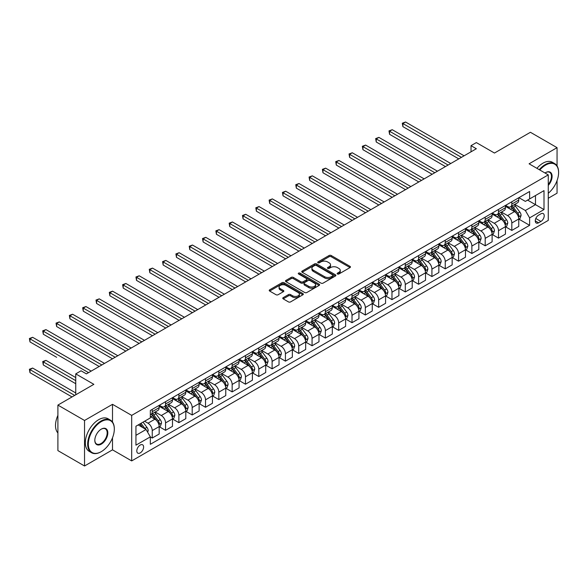 <?xml version="1.0" encoding="UTF-8"?>
<svg xmlns="http://www.w3.org/2000/svg" width="588" height="588" viewBox="0 0 588 588"><rect width="100%" height="100%" fill="white"/><g stroke="black" fill="none" stroke-linecap="round" stroke-linejoin="round"><path stroke-width="0.88" d="M337.446 273.993A1.036 0.595 0 0 0 338.909 273.993L350.022 267.577A1.477 0.853 0 0 0 350.455 266.974A1.477 0.853 0 0 0 350.022 266.371L331.198 255.508A1.477 0.853 0 0 0 329.104 255.508L317.998 261.917A1.036 0.595 0 0 0 317.689 262.344A1.036 0.595 0 0 0 317.998 262.762A1.036 0.595 0 0 0 319.46 262.762L320.894 261.932A4.733 2.734 0 0 1 327.589 261.932L329.155 262.843A4.733 2.734 0 0 1 330.544 264.769A4.733 2.734 0 0 1 329.155 266.702L327.722 267.533A1.036 0.595 0 0 0 327.42 267.959A1.036 0.595 0 0 0 327.722 268.378A1.036 0.595 0 0 0 329.184 268.378L330.625 267.547A4.733 2.734 0 0 1 337.314 267.547L338.886 268.459A4.733 2.734 0 0 1 340.268 270.384A4.733 2.734 0 0 1 338.886 272.317L337.446 273.148A1.036 0.595 0 0 0 337.144 273.574A1.036 0.595 0 0 0 337.446 273.993L337.446 273.148M140.201 452.914A4.822 2.786 120 0 0 143.354 448.666A4.822 2.786 120 0 0 142.612 444.807A4.822 2.786 120 0 0 140.201 445.043A4.822 2.786 120 0 0 137.055 449.291A4.822 2.786 120 0 0 137.798 453.157A4.822 2.786 120 0 0 140.201 452.914M283.195 297.646A1.477 0.853 0 0 0 282.762 298.256A1.477 0.853 0 0 0 283.195 298.858L288.48 301.909A1.477 0.853 0 0 0 290.568 301.909L302.908 294.779A1.477 0.853 0 0 0 303.342 294.176A1.477 0.853 0 0 0 302.908 293.574L284.085 282.703A1.477 0.853 0 0 0 281.99 282.703L269.649 289.833A1.477 0.853 0 0 0 269.223 290.435A1.477 0.853 0 0 0 269.649 291.038L276.029 294.72A1.477 0.853 0 0 0 278.124 294.72L283.401 291.67A1.477 0.853 0 0 0 283.835 291.067A1.477 0.853 0 0 0 283.401 290.465L280.241 288.635A3.954 2.286 0 0 1 279.079 287.025A3.954 2.286 0 0 1 281.527 284.908A3.954 2.286 0 0 1 285.834 285.408L298.226 292.559A3.954 2.286 0 0 1 299.388 294.176A3.954 2.286 0 0 1 296.947 296.286A3.954 2.286 0 0 1 292.633 295.793L290.568 294.603A1.477 0.853 0 0 0 288.48 294.603L283.195 297.646L283.195 298.858M557.057 165.941L557.057 147.661L530.42 132.285L494.464 153.042L476.346 142.59L471.025 145.662L476.346 148.742L86.399 373.872L81.07 370.8L75.749 373.872L75.749 394.791M112.506 422.044L112.506 404.324L84.54 420.471L57.903 405.088L93.859 384.331L75.749 373.872M112.506 404.324L131.683 415.393L548.266 174.879L548.266 220.404L131.683 460.911L131.683 415.393M557.057 147.661L529.09 163.809L548.266 174.879M321.004 283.129A1.477 0.853 0 0 0 323.091 283.129L335.432 276A1.477 0.853 0 0 0 335.866 275.397A1.477 0.853 0 0 0 335.432 274.794L316.609 263.924A1.477 0.853 0 0 0 314.514 263.924L302.181 271.053A1.477 0.853 0 0 0 301.747 271.656A1.477 0.853 0 0 0 302.181 272.259L321.004 283.129M298.983 274.221A1.036 0.595 0 0 1 300.034 274.368L300.034 273.133L319.174 284.188A1.477 0.853 0 0 1 319.607 284.79A1.477 0.853 0 0 1 319.174 285.393L306.833 292.515A1.477 0.853 0 0 1 304.738 292.515L285.915 281.645L285.915 280.439A1.477 0.853 0 0 0 285.481 281.042A1.477 0.853 0 0 0 285.915 281.645M285.915 280.439L291.2 277.389A1.477 0.853 0 0 1 293.287 277.389L300.924 281.799A1.477 0.853 0 0 0 303.011 281.799L306.517 279.778A1.477 0.853 0 0 0 306.951 279.175A1.477 0.853 0 0 0 306.517 278.572L298.572 273.979A1.036 0.595 0 0 1 298.263 273.56A1.036 0.595 0 0 1 298.902 273.008A1.036 0.595 0 0 1 300.034 273.133M84.54 420.471L84.54 465.99L57.903 450.614L57.903 405.088M548.266 198.259L557.057 193.18L557.057 180.597M540.916 213.819L538.571 215.171A4.667 2.697 120 0 0 535.521 219.287A4.667 2.697 120 0 0 536.234 223.028A4.667 2.697 120 0 0 538.571 222.801L540.916 221.448A4.667 2.697 120 0 0 543.966 217.332A4.667 2.697 120 0 0 543.246 213.591A4.667 2.697 120 0 0 540.916 213.819M518.91 197.671L525.356 201.39L529.619 198.935L529.619 191.49L150.33 410.475L150.33 417.914L135.946 426.219L135.946 445.167L150.33 436.862L150.33 444.308L529.619 225.322L529.619 217.876L525.356 210.497L514.765 204.381M529.619 198.935L544.003 190.63L544.003 209.578L529.619 217.876M84.54 465.99L112.506 449.842L131.683 460.911M471.025 145.662L471.025 151.814M527.598 200.104L535.477 204.653L535.477 195.547L544.003 190.63M525.356 210.497L535.477 204.653L544.003 209.578M135.946 435.326L146.067 429.483L138.18 424.926M150.33 436.921L152.248 438.031L152.248 430.585A6.027 3.477 -120 0 0 147.985 423.206L144.575 421.236M152.248 438.031L159.172 434.032L159.172 426.587A6.027 3.477 -120 0 0 154.909 419.207L150.33 416.561M159.326 426.741L165.559 430.342L165.559 422.897A6.027 3.477 -120 0 0 161.303 415.518L155.181 411.982M165.559 430.342L172.49 426.344L172.49 418.899A6.027 3.477 -120 0 0 168.227 411.519L159.172 406.293M172.644 419.053L178.877 422.654L178.877 415.209A6.027 3.477 -120 0 0 174.621 407.829L168.499 404.294M178.877 422.654L185.808 418.656L185.808 411.21A6.027 3.477 -120 0 0 181.545 403.831L172.49 398.598M185.962 411.365L192.195 414.966L192.195 407.521A6.027 3.477 -120 0 0 187.939 400.141L181.817 396.606M192.195 414.966L199.126 410.968L199.126 403.522A6.027 3.477 -120 0 0 194.863 396.143L185.808 390.91M199.281 403.677L205.513 407.278L205.513 399.833A6.027 3.477 -120 0 0 201.258 392.453L195.135 388.918M205.513 407.278L212.444 403.28L212.444 395.834A6.027 3.477 -120 0 0 208.181 388.455L199.126 383.222M212.599 395.989L218.832 399.583L218.832 392.145A6.027 3.477 -120 0 0 214.569 384.758L208.453 381.23M218.832 399.583L225.763 395.584L225.763 388.146A6.027 3.477 -120 0 0 221.5 380.759L212.444 375.534M225.917 388.3L232.15 391.895L232.15 384.456A6.027 3.477 -120 0 0 227.887 377.07L221.772 373.542M232.15 391.895L239.073 387.896L239.073 380.458A6.027 3.477 -120 0 0 234.818 373.071L225.763 367.845M239.235 380.612L245.468 384.207L245.468 376.768A6.027 3.477 -120 0 0 241.205 369.382L235.09 365.854M245.468 384.207L252.392 380.208L252.392 372.77A6.027 3.477 -120 0 0 248.136 365.383L239.073 360.157M252.553 372.917L258.786 376.518L258.786 369.073A6.027 3.477 -120 0 0 254.523 361.694L248.408 358.158M258.786 376.518L265.71 372.52L265.71 365.075A6.027 3.477 -120 0 0 261.454 357.695L252.392 352.469M265.872 365.229L272.104 368.83L272.104 361.385A6.027 3.477 -120 0 0 267.841 354.005L261.726 350.47M272.104 368.83L279.028 364.832L279.028 357.386A6.027 3.477 -120 0 0 274.772 350.007L265.71 344.781M279.19 357.541L285.423 361.142L285.423 353.697A6.027 3.477 -120 0 0 281.16 346.317L275.044 342.782M285.423 361.142L292.346 357.144L292.346 349.698A6.027 3.477 -120 0 0 288.083 342.319L279.028 337.086M292.508 349.853L298.741 353.454L298.741 346.009A6.027 3.477 -120 0 0 294.478 338.629L288.363 335.094M298.741 353.454L305.664 349.456L305.664 342.01A6.027 3.477 -120 0 0 301.401 334.631L292.346 329.398M305.826 342.165L312.059 345.766L312.059 338.32A6.027 3.477 -120 0 0 307.796 330.941L301.681 327.406M312.059 345.766L318.983 341.768L318.983 334.322A6.027 3.477 -120 0 0 314.72 326.943L305.664 321.709M319.144 334.476L325.377 338.071L325.377 330.632A6.027 3.477 -120 0 0 321.114 323.246L314.999 319.718M325.377 338.071L332.301 334.072L332.301 326.634A6.027 3.477 -120 0 0 328.038 319.247L318.983 314.021M332.463 326.788L338.695 330.382L338.695 322.944A6.027 3.477 -120 0 0 334.432 315.558L328.317 312.03M338.695 330.382L345.619 326.384L345.619 318.946A6.027 3.477 -120 0 0 341.356 311.559L332.301 306.333M345.781 319.1L352.014 322.694L352.014 315.256A6.027 3.477 -120 0 0 347.751 307.869L341.635 304.341M352.014 322.694L358.937 318.696L358.937 311.258A6.027 3.477 -120 0 0 354.674 303.871L345.619 298.645M359.099 311.405L365.332 315.006L365.332 307.561A6.027 3.477 -120 0 0 361.069 300.181L354.946 296.646M365.332 315.006L372.255 311.008L372.255 303.562A6.027 3.477 -120 0 0 367.992 296.183L358.937 290.957M372.417 303.717L378.65 307.318L378.65 299.873A6.027 3.477 -120 0 0 374.387 292.493L368.264 288.958M378.65 307.318L385.574 303.32L385.574 295.874A6.027 3.477 -120 0 0 381.311 288.495L372.255 283.269M385.735 296.029L391.968 299.63L391.968 292.185A6.027 3.477 -120 0 0 387.705 284.805L381.583 281.27M391.968 299.63L398.892 295.632L398.892 288.186A6.027 3.477 -120 0 0 394.629 280.807L385.574 275.574M399.054 288.341L405.286 291.942L405.286 284.496A6.027 3.477 -120 0 0 401.023 277.117L394.901 273.582M405.286 291.942L412.21 287.944L412.21 280.498A6.027 3.477 -120 0 0 407.947 273.119L398.892 267.885M412.372 280.652L418.605 284.254L418.605 276.808A6.027 3.477 -120 0 0 414.342 269.429L408.219 265.894M418.605 284.254L425.528 280.255L425.528 272.81A6.027 3.477 -120 0 0 421.265 265.431L412.21 260.197M425.69 272.964L431.923 276.558L431.923 269.12A6.027 3.477 -120 0 0 427.66 261.733L421.537 258.206M431.923 276.558L438.846 272.56L438.846 265.122A6.027 3.477 -120 0 0 434.583 257.735L425.528 252.509M439.008 265.276L445.241 268.87L445.241 261.432A6.027 3.477 -120 0 0 440.978 254.045L434.855 250.517M445.241 268.87L452.165 264.872L452.165 257.434A6.027 3.477 -120 0 0 447.902 250.047L438.846 244.821M452.326 257.588L458.559 261.182L458.559 253.744A6.027 3.477 -120 0 0 454.296 246.357L448.174 242.829M458.559 261.182L465.483 257.184L465.483 249.746A6.027 3.477 -120 0 0 461.22 242.359L452.165 237.133M465.645 249.893L471.877 253.494L471.877 246.049A6.027 3.477 -120 0 0 467.614 238.669L461.492 235.134M471.877 253.494L478.801 249.496L478.801 242.05A6.027 3.477 -120 0 0 474.538 234.671L465.483 229.445M478.955 242.205L485.188 245.806L485.188 238.361A6.027 3.477 -120 0 0 480.933 230.981L474.81 227.446M485.188 245.806L492.119 241.808L492.119 234.362A6.027 3.477 -120 0 0 487.856 226.983L478.801 221.757M492.274 234.516L498.506 238.118L498.506 230.672A6.027 3.477 -120 0 0 494.251 223.293L488.128 219.758M498.506 238.118L505.437 234.12L505.437 226.674A6.027 3.477 -120 0 0 501.174 219.295L492.119 214.061M505.592 226.828L511.825 230.43L511.825 222.984A6.027 3.477 -120 0 0 507.569 215.605L501.446 212.07M511.825 230.43L518.756 226.431L518.756 218.986A6.027 3.477 -120 0 0 514.493 211.606L505.437 206.373M505.592 205.359L507.569 206.498A6.027 3.477 -120 0 0 510.582 206.8A6.027 3.477 -120 0 0 511.825 204.036L511.825 201.765M492.274 213.047L494.251 214.186A6.027 3.477 -120 0 0 497.264 214.488A6.027 3.477 -120 0 0 498.506 211.724L498.506 209.453M478.955 220.735L480.933 221.874A6.027 3.477 -120 0 0 483.946 222.176A6.027 3.477 -120 0 0 485.188 219.42L485.188 217.141M465.645 228.431L467.614 229.563A6.027 3.477 -120 0 0 470.628 229.864A6.027 3.477 -120 0 0 471.877 227.108L471.877 224.829M452.326 236.119L454.296 237.258A6.027 3.477 -120 0 0 457.31 237.552A6.027 3.477 -120 0 0 458.559 234.796L458.559 232.517M439.008 243.807L440.978 244.946A6.027 3.477 -120 0 0 443.991 245.24A6.027 3.477 -120 0 0 445.241 242.484L445.241 240.205M425.69 251.495L427.66 252.634A6.027 3.477 -120 0 0 430.673 252.928A6.027 3.477 -120 0 0 431.923 250.172L431.923 247.893M412.372 259.183L414.342 260.322A6.027 3.477 -120 0 0 417.355 260.624A6.027 3.477 -120 0 0 418.605 257.86L418.605 255.589M399.054 266.871L401.023 268.01A6.027 3.477 -120 0 0 404.037 268.312A6.027 3.477 -120 0 0 405.286 265.548L405.286 263.277M385.735 274.559L387.705 275.699A6.027 3.477 -120 0 0 390.719 276A6.027 3.477 -120 0 0 391.968 273.236L391.968 270.965M372.417 282.247L374.387 283.387A6.027 3.477 -120 0 0 377.4 283.688A6.027 3.477 -120 0 0 378.65 280.932L378.65 278.653M359.099 289.943L361.069 291.075A6.027 3.477 -120 0 0 364.082 291.376A6.027 3.477 -120 0 0 365.332 288.62L365.332 286.341M345.781 297.631L347.751 298.77A6.027 3.477 -120 0 0 350.764 299.064A6.027 3.477 -120 0 0 352.014 296.308L352.014 294.029M332.463 305.319L334.432 306.458A6.027 3.477 -120 0 0 337.446 306.752A6.027 3.477 -120 0 0 338.695 303.996L338.695 301.717M319.144 313.007L321.114 314.146A6.027 3.477 -120 0 0 324.128 314.44A6.027 3.477 -120 0 0 325.377 311.684L325.377 309.406M305.826 320.695L307.796 321.834A6.027 3.477 -120 0 0 310.809 322.136A6.027 3.477 -120 0 0 312.059 319.372L312.059 317.101M292.508 328.383L294.478 329.523A6.027 3.477 -120 0 0 297.491 329.824A6.027 3.477 -120 0 0 298.741 327.06L298.741 324.789M279.19 336.071L281.16 337.211A6.027 3.477 -120 0 0 284.173 337.512A6.027 3.477 -120 0 0 285.423 334.748L285.423 332.477M265.872 343.76L267.841 344.899A6.027 3.477 -120 0 0 270.855 345.2A6.027 3.477 -120 0 0 272.104 342.444L272.104 340.165M252.553 351.455L254.523 352.587A6.027 3.477 -120 0 0 257.537 352.888A6.027 3.477 -120 0 0 258.786 350.132L258.786 347.853M239.235 359.143L241.205 360.282A6.027 3.477 -120 0 0 244.218 360.576A6.027 3.477 -120 0 0 245.468 357.82L245.468 355.542M225.917 366.831L227.887 367.97A6.027 3.477 -120 0 0 230.9 368.264A6.027 3.477 -120 0 0 232.15 365.508L232.15 363.23M212.599 374.519L214.569 375.659A6.027 3.477 -120 0 0 217.582 375.952A6.027 3.477 -120 0 0 218.832 373.196L218.832 370.918M199.281 382.207L201.258 383.347A6.027 3.477 -120 0 0 204.271 383.648A6.027 3.477 -120 0 0 205.513 380.884L205.513 378.613M185.962 389.895L187.939 391.035A6.027 3.477 -120 0 0 190.953 391.336A6.027 3.477 -120 0 0 192.195 388.572L192.195 386.301M172.644 397.584L174.621 398.723A6.027 3.477 -120 0 0 177.635 399.024A6.027 3.477 -120 0 0 178.877 396.261L178.877 393.989M159.326 405.272L161.303 406.411A6.027 3.477 -120 0 0 164.317 406.712A6.027 3.477 -120 0 0 165.559 403.956L165.559 401.678M518.91 219.14L529.619 225.322M510.582 206.8L517.506 202.801A6.027 3.477 -120 0 0 518.756 200.038L518.756 197.766M497.264 214.488L504.188 210.489A6.027 3.477 -120 0 0 505.437 207.726L505.437 205.455M483.946 222.176L490.87 218.177A6.027 3.477 -120 0 0 492.119 215.421L492.119 213.143M470.628 229.864L477.552 225.865A6.027 3.477 -120 0 0 478.801 223.109L478.801 220.831M457.31 237.552L464.233 233.554A6.027 3.477 -120 0 0 465.483 230.797L465.483 228.519M443.991 245.24L450.915 241.242A6.027 3.477 -120 0 0 452.165 238.485L452.165 236.207M430.673 252.928L437.597 248.93A6.027 3.477 -120 0 0 438.846 246.174L438.846 243.895M417.355 260.624L424.279 256.625A6.027 3.477 -120 0 0 425.528 253.862L425.528 251.59M404.037 268.312L410.961 264.313A6.027 3.477 -120 0 0 412.21 261.55L412.21 259.279M390.719 276L397.642 272.001A6.027 3.477 -120 0 0 398.892 269.238L398.892 266.967M377.4 283.688L384.324 279.69A6.027 3.477 -120 0 0 385.574 276.933L385.574 274.655M364.082 291.376L371.006 287.378A6.027 3.477 -120 0 0 372.255 284.621L372.255 282.343M350.764 299.064L357.688 295.066A6.027 3.477 -120 0 0 358.937 292.31L358.937 290.031M337.446 306.752L344.37 302.754A6.027 3.477 -120 0 0 345.619 299.998L345.619 297.719M324.128 314.44L331.051 310.442A6.027 3.477 -120 0 0 332.301 307.686L332.301 305.407M310.809 322.136L317.733 318.137A6.027 3.477 -120 0 0 318.983 315.374L318.983 313.103M297.491 329.824L304.415 325.825A6.027 3.477 -120 0 0 305.664 323.062L305.664 320.791M284.173 337.512L291.097 333.514A6.027 3.477 -120 0 0 292.346 330.75L292.346 328.479M270.855 345.2L277.786 341.202A6.027 3.477 -120 0 0 279.028 338.445L279.028 336.167M257.537 352.888L264.468 348.89A6.027 3.477 -120 0 0 265.71 346.134L265.71 343.855M244.218 360.576L251.149 356.578A6.027 3.477 -120 0 0 252.392 353.822L252.392 351.543M230.9 368.264L237.831 364.266A6.027 3.477 -120 0 0 239.073 361.51L239.073 359.231M217.582 375.952L224.513 371.954A6.027 3.477 -120 0 0 225.763 369.198L225.763 366.919M204.271 383.648L211.195 379.65A6.027 3.477 -120 0 0 212.444 376.886L212.444 374.615M190.953 391.336L197.877 387.338A6.027 3.477 -120 0 0 199.126 384.574L199.126 382.303M177.635 399.024L184.558 395.026A6.027 3.477 -120 0 0 185.808 392.262L185.808 389.991M164.317 406.712L171.24 402.714A6.027 3.477 -120 0 0 172.49 399.958L172.49 397.679M150.33 414.643A6.027 3.477 -120 0 0 150.998 414.4L157.922 410.402A6.027 3.477 -120 0 0 159.172 407.646L159.172 405.367M150.998 414.4A6.027 3.477 -120 0 0 152.248 411.644L152.248 409.366M146.067 429.483L150.33 436.862M112.506 449.842L112.506 437.803M337.857 274.14L338.886 273.552A4.733 2.734 0 0 0 340.268 271.619L340.268 270.384M330.544 264.769L330.544 266.004A4.733 2.734 0 0 1 329.155 267.937L328.133 268.525M350.022 266.371L350.022 267.577L331.198 256.736A1.477 0.853 0 0 0 329.104 256.736L318.409 262.909M335.41 276.015L316.609 265.159A1.477 0.853 0 0 0 314.514 265.159L302.195 272.273M332.815 275.823A1.036 0.595 0 0 0 333.124 275.397A1.036 0.595 0 0 0 332.815 274.978L316.293 265.438A1.036 0.595 0 0 0 314.83 265.438L313.316 266.313A4.733 2.734 0 0 0 311.927 268.246A4.733 2.734 0 0 0 313.316 270.179L324.613 276.698A4.733 2.734 0 0 0 331.301 276.698L332.815 275.823L332.815 277.051A1.036 0.595 0 0 0 333.124 276.632L333.124 275.397M311.927 268.246L311.927 269.473A4.733 2.734 0 0 0 313.316 271.406L313.316 270.179M332.815 277.051L331.301 277.926A4.733 2.734 0 0 1 324.613 277.926L313.316 271.406M285.937 281.659L291.2 278.624L291.2 277.389M306.951 279.175L306.951 280.402A1.477 0.853 0 0 1 306.517 281.005L303.011 283.026A1.477 0.853 0 0 1 300.924 283.026L293.287 278.624A1.477 0.853 0 0 0 291.2 278.624M300.034 274.368L319.152 285.401M308.847 286.371A3.954 2.286 0 0 0 313.154 286.87A3.954 2.286 0 0 0 315.594 284.761A3.954 2.286 0 0 0 314.44 283.144L310.074 280.623A1.477 0.853 0 0 0 307.98 280.623L304.481 282.644A1.477 0.853 0 0 0 304.047 283.247A1.477 0.853 0 0 0 304.481 283.85L308.847 286.371L308.847 287.606A3.954 2.286 0 0 0 313.154 288.098A3.954 2.286 0 0 0 315.594 285.988L315.594 284.761M304.047 283.247L304.047 284.482A1.477 0.853 0 0 0 304.481 285.084L304.481 283.85M308.847 287.606L304.481 285.084M299.388 294.176L299.388 295.404A3.954 2.286 0 0 1 296.947 297.521A3.954 2.286 0 0 1 292.633 297.021L290.568 295.83A1.477 0.853 0 0 0 288.48 295.83L283.218 298.866M279.079 287.025L279.079 288.252A3.954 2.286 0 0 0 280.241 289.869L280.241 288.635M283.387 291.685L280.241 289.869M302.886 294.794L284.085 283.938A1.477 0.853 0 0 0 281.99 283.938L269.671 291.045M518.756 219.236L520.035 218.493L521.093 215.421A3.991 2.308 -120 0 0 519.821 212.018L515.47 206.204A11.525 6.652 -120 0 0 514.213 204.697M509.884 208.946A11.525 6.652 -120 0 0 507.525 206.476M518.388 216.788L518.939 215.59A3.991 2.308 -120 0 0 517.8 213.187L513.442 207.373A11.525 6.652 -120 0 0 512.185 205.866M511.112 206.491A9.57 5.527 60 0 1 512.685 208.277L516.367 213.194M402.89 157.378L432.136 174.268L376.254 142.002L376.254 138.93L378.915 137.386L437.457 171.189M510.906 206.609A11.525 6.652 60 0 1 512.163 208.115L515.059 211.974M461.433 157.349L402.89 123.546L405.551 122.01L464.094 155.813M458.772 158.885L402.89 126.626L402.89 123.546L402.302 123.208L405.551 122.01M402.89 126.626L402.302 123.208M505.437 226.924L506.716 226.182L507.775 223.109A3.991 2.308 -120 0 0 506.503 219.706L502.152 213.892A11.525 6.652 -120 0 0 500.895 212.393M496.566 216.634A11.525 6.652 -120 0 0 494.207 214.164M505.07 224.476L505.621 223.278A3.991 2.308 -120 0 0 504.482 220.875L500.123 215.061A11.525 6.652 -120 0 0 498.867 213.562M497.793 214.179A9.57 5.527 60 0 1 499.366 215.965L503.049 220.882M389.572 165.074L418.818 181.957L362.936 149.69L362.936 146.618L365.596 145.082L424.139 178.877M497.588 214.297A11.525 6.652 60 0 1 498.845 215.803L501.74 219.669M492.119 234.612L493.398 233.87L494.464 230.797A3.991 2.308 -120 0 0 493.185 227.394L488.834 221.588A11.525 6.652 -120 0 0 487.577 220.081M483.248 224.322A11.525 6.652 -120 0 0 480.888 221.852M491.752 232.164L492.303 230.966A3.991 2.308 -120 0 0 491.164 228.563L486.805 222.756A11.525 6.652 -120 0 0 485.548 221.25M484.475 221.867A9.57 5.527 60 0 1 486.048 223.653L489.73 228.57M376.254 172.762L405.5 189.645L349.617 157.378L349.617 154.306L352.278 152.77L410.821 186.565M484.269 221.985A11.525 6.652 60 0 1 485.534 223.491L488.422 227.358M478.801 242.3L480.08 241.558L481.146 238.485A3.991 2.308 -120 0 0 479.867 235.082L475.516 229.276A11.525 6.652 -120 0 0 474.259 227.769M469.93 232.01A11.525 6.652 -120 0 0 467.57 229.541M478.434 239.853L478.985 238.654A3.991 2.308 -120 0 0 477.846 236.251L473.494 230.445A11.525 6.652 -120 0 0 472.23 228.938M471.157 229.555A9.57 5.527 60 0 1 472.73 231.341L476.412 236.258M362.936 180.45L392.181 197.333L336.299 165.074L336.299 161.994L338.96 160.458L397.51 194.261M470.951 229.673A11.525 6.652 60 0 1 472.215 231.18L475.104 235.046M448.115 165.037L389.572 131.242L392.233 129.698L450.775 163.501M445.454 166.58L389.572 134.314L389.572 131.242L388.984 130.903L392.233 129.698M389.572 134.314L388.984 130.903M434.797 172.725L375.666 138.592L378.915 137.386M376.254 142.002L375.666 138.592M421.478 180.42L362.348 146.28L365.596 145.082M362.936 149.69L362.348 146.28M465.483 249.988L466.762 249.253L467.827 246.174A3.991 2.308 -120 0 0 466.549 242.77L462.197 236.964A11.525 6.652 -120 0 0 460.941 235.457M456.611 239.698A11.525 6.652 -120 0 0 454.252 237.229M465.115 247.541L465.667 246.343A3.991 2.308 -120 0 0 464.527 243.946L460.176 238.133A11.525 6.652 -120 0 0 458.912 236.626M457.846 237.243A9.57 5.527 60 0 1 459.412 239.029L463.094 243.946M349.617 188.138L378.863 205.021L322.981 172.762L322.981 169.682L325.642 168.146L384.192 201.949M457.633 237.361A11.525 6.652 60 0 1 458.897 238.868L461.786 242.734M408.16 188.109L349.029 153.968L352.278 152.77M349.617 157.378L349.029 153.968M548.266 193.261A18.382 10.613 120 0 0 558.6 172.607A18.382 10.613 120 0 0 545.605 165.103A18.382 10.613 120 0 0 539.821 170.006M539.262 169.682A18.831 10.871 -60 0 1 545.282 164.544A18.831 10.871 -60 0 1 554.697 163.611A18.831 10.871 -60 0 1 558.6 172.24A18.831 10.871 -60 0 1 558.6 172.424M544.988 172.99A9.188 5.307 -60 0 1 545.605 172.607L545.605 172.607A9.188 5.307 -60 0 1 551.956 174.871A9.188 5.307 -60 0 1 548.266 185.418M536.918 168.33A18.831 10.871 -60 0 1 542.937 163.192A18.831 10.871 -60 0 1 552.352 162.259L554.697 163.611M548.266 184.456A8.739 5.042 120 0 0 549.655 172.357A8.739 5.042 120 0 0 545.436 172.703M100.996 451.812L101.32 451.628A18.382 10.613 120 0 0 114.315 429.115A18.382 10.613 120 0 0 101.32 421.603A18.382 10.613 120 0 0 88.318 444.124A18.382 10.613 120 0 0 101.32 451.628L100.996 451.812A18.831 10.871 -60 0 1 91.581 452.745A18.831 10.871 -60 0 1 88.692 437.648A18.831 10.871 -60 0 1 100.996 421.052A18.831 10.871 -60 0 1 110.412 420.119A18.831 10.871 -60 0 1 114.315 428.74A18.831 10.871 -60 0 1 114.315 428.931M101.32 444.124A9.188 5.307 -60 0 1 94.815 440.368A9.188 5.307 -60 0 1 101.32 429.108L101.32 429.108A9.188 5.307 -60 0 1 107.817 432.864A9.188 5.307 -60 0 1 101.32 444.124M94.822 440.177A8.739 5.042 120 0 0 96.63 443.999A8.739 5.042 120 0 0 100.996 443.565A8.739 5.042 120 0 0 106.707 435.862A8.739 5.042 120 0 0 105.37 428.865A8.739 5.042 120 0 0 101.158 429.211M91.581 452.745L89.236 451.386A18.831 10.871 -60 0 1 86.348 436.296A18.831 10.871 -60 0 1 98.652 419.7A18.831 10.871 -60 0 1 108.067 418.766L110.412 420.119M57.903 432.959A18.831 10.871 -60 0 1 57.903 415.356M452.165 257.676L453.444 256.941L454.509 253.862A3.991 2.308 -120 0 0 453.23 250.466L448.879 244.652A11.525 6.652 -120 0 0 447.622 243.145M443.293 247.386A11.525 6.652 -120 0 0 440.934 244.917M451.797 255.229L452.348 254.031A3.991 2.308 -120 0 0 451.209 251.635L446.858 245.821A11.525 6.652 -120 0 0 445.594 244.314M444.528 244.931A9.57 5.527 60 0 1 446.094 246.717L449.776 251.635M336.299 195.826L365.545 212.709L309.663 180.45L309.663 177.37L312.324 175.834L370.874 209.637M444.322 245.049A11.525 6.652 60 0 1 445.579 246.556L448.468 250.422M438.846 265.364L440.125 264.629L441.191 261.55A3.991 2.308 -120 0 0 439.912 258.154L435.561 252.34A11.525 6.652 -120 0 0 434.304 250.833M429.975 255.074A11.525 6.652 -120 0 0 427.616 252.605M438.479 262.924L439.03 261.719A3.991 2.308 -120 0 0 437.891 259.323L433.54 253.509A11.525 6.652 -120 0 0 432.283 252.002M431.21 252.619A9.57 5.527 60 0 1 432.775 254.406L436.458 259.323M322.981 203.514L352.227 220.397L296.345 188.138L296.345 185.058L299.005 183.522L357.555 217.325M431.004 252.744A11.525 6.652 60 0 1 432.261 254.251L435.149 258.11M425.528 273.053L426.807 272.317L427.873 269.238A3.991 2.308 -120 0 0 426.594 265.842L422.243 260.028A11.525 6.652 -120 0 0 420.986 258.522M416.657 262.77A11.525 6.652 -120 0 0 414.297 260.3M425.161 270.612L425.712 269.414A3.991 2.308 -120 0 0 424.573 267.011L420.222 261.197A11.525 6.652 -120 0 0 418.965 259.69M417.892 260.315A9.57 5.527 60 0 1 419.457 262.094L423.147 267.018M309.663 211.202L338.909 228.093L283.026 195.826L283.026 192.754L285.687 191.21L344.237 225.013M417.686 260.433A11.525 6.652 60 0 1 418.943 261.939L421.839 265.798M412.21 280.748L413.489 280.006L414.555 276.933A3.991 2.308 -120 0 0 413.276 273.53L408.925 267.716A11.525 6.652 -120 0 0 407.668 266.21M403.339 270.458A11.525 6.652 -120 0 0 400.979 267.988M411.843 278.3L412.401 277.102A3.991 2.308 -120 0 0 411.255 274.699L406.903 268.885A11.525 6.652 -120 0 0 405.647 267.378M404.573 268.003A9.57 5.527 60 0 1 406.139 269.789L409.829 274.706M296.345 218.89L325.59 235.781L269.708 203.514L269.708 200.442L272.369 198.898L330.919 232.701M404.368 268.121A11.525 6.652 60 0 1 405.624 269.627L408.52 273.486M398.892 288.436L400.171 287.694L401.236 284.621A3.991 2.308 -120 0 0 399.958 281.218L395.606 275.404A11.525 6.652 -120 0 0 394.35 273.905M390.02 278.146A11.525 6.652 -120 0 0 387.661 275.676M398.524 285.988L399.083 284.79A3.991 2.308 -120 0 0 397.936 282.387L393.585 276.573A11.525 6.652 -120 0 0 392.328 275.074M391.255 275.691A9.57 5.527 60 0 1 392.821 277.477L396.51 282.394M283.026 226.586L312.272 243.469L256.39 211.202L256.39 208.13L259.051 206.594L317.601 240.389M391.049 275.809A11.525 6.652 60 0 1 392.306 277.315L395.202 281.182M394.842 195.797L335.711 161.656L338.96 160.458M336.299 165.074L335.711 161.656M381.524 203.485L322.393 169.344L325.642 168.146M322.981 172.762L322.393 169.344M368.206 211.173L309.075 177.032L312.324 175.834M309.663 180.45L309.075 177.032M354.887 218.861L295.757 184.72L299.005 183.522M296.345 188.138L295.757 184.72M341.569 226.549L282.438 192.416L285.687 191.21M283.026 195.826L282.438 192.416M385.574 296.124L386.853 295.382L387.918 292.31A3.991 2.308 -120 0 0 386.647 288.906L382.288 283.1A11.525 6.652 -120 0 0 381.031 281.593M376.702 285.834A11.525 6.652 -120 0 0 374.343 283.365M385.214 293.677L385.765 292.479A3.991 2.308 -120 0 0 384.618 290.075L380.267 284.269A11.525 6.652 -120 0 0 379.01 282.762M377.937 283.379A9.57 5.527 60 0 1 379.503 285.165L383.192 290.082M269.708 234.274L298.954 251.157L243.072 218.89L243.072 215.818L245.733 214.282L304.283 248.077M377.731 283.497A11.525 6.652 60 0 1 378.988 285.004L381.884 288.87M328.251 234.237L269.12 200.104L272.369 198.898M269.708 203.514L269.12 200.104M372.255 303.812L373.534 303.07L374.6 299.998A3.991 2.308 -120 0 0 373.329 296.595L368.97 290.788A11.525 6.652 -120 0 0 367.713 289.281M363.384 293.522A11.525 6.652 -120 0 0 361.025 291.053M371.895 301.365L372.447 300.167A3.991 2.308 -120 0 0 371.3 297.763L366.949 291.957A11.525 6.652 -120 0 0 365.692 290.45M364.619 291.067A9.57 5.527 60 0 1 366.184 292.853L369.874 297.771M256.39 241.962L285.636 258.845L229.754 226.586L229.754 223.506L232.422 221.97L290.964 255.773M364.413 291.185A11.525 6.652 60 0 1 365.67 292.692L368.566 296.558M314.933 241.933L255.802 207.792L259.051 206.594M256.39 211.202L255.802 207.792M358.937 311.5L360.216 310.765L361.282 307.686A3.991 2.308 -120 0 0 360.01 304.283L355.652 298.476A11.525 6.652 -120 0 0 354.395 296.969M350.066 301.21A11.525 6.652 -120 0 0 347.706 298.741M358.577 309.053L359.128 307.855A3.991 2.308 -120 0 0 357.982 305.459L353.631 299.645A11.525 6.652 -120 0 0 352.374 298.138M351.301 298.755A9.57 5.527 60 0 1 352.874 300.541L356.556 305.459M243.072 249.65L272.317 266.533L216.435 234.274L216.435 231.194L219.104 229.658L277.646 263.461M351.095 298.873A11.525 6.652 60 0 1 352.352 300.38L355.248 304.246M301.615 249.621L242.484 215.48L245.733 214.282M243.072 218.89L242.484 215.48M345.619 319.188L346.898 318.453L347.964 315.374A3.991 2.308 -120 0 0 346.692 311.978L342.334 306.164A11.525 6.652 -120 0 0 341.077 304.657M336.748 308.898A11.525 6.652 -120 0 0 334.388 306.429M345.259 316.741L345.81 315.543A3.991 2.308 -120 0 0 344.664 313.147L340.312 307.333A11.525 6.652 -120 0 0 339.055 305.826M337.982 306.444A9.57 5.527 60 0 1 339.555 308.23L343.238 313.147M229.754 257.338L258.999 274.221L203.117 241.962L203.117 238.882L205.785 237.346L264.328 271.149M337.777 306.561A11.525 6.652 60 0 1 339.033 308.068L341.929 311.934M288.296 257.309L229.166 223.168L232.422 221.97M229.754 226.586L229.166 223.168M332.301 326.877L333.58 326.142L334.646 323.062A3.991 2.308 -120 0 0 333.374 319.666L329.015 313.852A11.525 6.652 -120 0 0 327.759 312.346M323.429 316.587A11.525 6.652 -120 0 0 321.07 314.117M331.941 324.436L332.492 323.231A3.991 2.308 -120 0 0 331.345 320.835L326.994 315.021A11.525 6.652 -120 0 0 325.737 313.514M324.664 314.132A9.57 5.527 60 0 1 326.237 315.918L329.919 320.835M216.435 265.026L245.681 281.909L189.799 249.65L189.799 246.57L192.467 245.034L251.01 278.837M324.458 314.257A11.525 6.652 60 0 1 325.715 315.763L328.611 319.622M274.986 264.997L215.847 230.856L219.104 229.658M216.435 234.274L215.847 230.856M318.983 334.565L320.262 333.83L321.327 330.75A3.991 2.308 -120 0 0 320.056 327.354L315.697 321.54A11.525 6.652 -120 0 0 314.44 320.034M310.111 324.282A11.525 6.652 -120 0 0 307.752 321.812M318.623 332.124L319.174 330.926A3.991 2.308 -120 0 0 318.027 328.523L313.676 322.709A11.525 6.652 -120 0 0 312.419 321.202M311.346 321.827A9.57 5.527 60 0 1 312.919 323.606L316.601 328.53M203.117 272.714L232.363 289.605L176.481 257.338L176.481 254.266L179.149 252.722L237.692 286.525M311.14 321.945A11.525 6.652 60 0 1 312.397 323.451L315.293 327.31M261.667 272.685L202.529 238.544L205.785 237.346M203.117 241.962L202.529 238.544M305.664 342.26L306.943 341.518L308.009 338.445A3.991 2.308 -120 0 0 306.738 335.042L302.379 329.229A11.525 6.652 -120 0 0 301.122 327.722M296.793 331.97A11.525 6.652 -120 0 0 294.434 329.5M305.304 339.813L305.856 338.614A3.991 2.308 -120 0 0 304.709 336.211L300.358 330.397A11.525 6.652 -120 0 0 299.101 328.89M298.028 329.515A9.57 5.527 60 0 1 299.601 331.301L303.283 336.218M189.799 280.402L219.045 297.293L163.163 265.026L163.163 261.954L165.831 260.411L224.373 294.213M297.822 329.633A11.525 6.652 60 0 1 299.079 331.14L301.975 334.998M292.346 349.948L293.625 349.206L294.691 346.134A3.991 2.308 -120 0 0 293.419 342.731L289.068 336.917A11.525 6.652 -120 0 0 287.804 335.417M283.475 339.658A11.525 6.652 -120 0 0 281.115 337.189M291.986 347.501L292.537 346.303A3.991 2.308 -120 0 0 291.391 343.899L287.04 338.085A11.525 6.652 -120 0 0 285.783 336.586M284.71 337.203A9.57 5.527 60 0 1 286.282 338.989L289.965 343.906M176.481 288.098L205.726 304.981L149.844 272.714L149.844 269.642L152.512 268.106L211.055 301.901M284.504 337.321A11.525 6.652 60 0 1 285.761 338.828L288.657 342.694M279.028 357.636L280.307 356.894L281.373 353.822A3.991 2.308 -120 0 0 280.101 350.419L275.75 344.612A11.525 6.652 -120 0 0 274.486 343.105M270.157 347.346A11.525 6.652 -120 0 0 267.797 344.877M278.668 355.189L279.219 353.991A3.991 2.308 -120 0 0 278.073 351.587L273.721 345.781A11.525 6.652 -120 0 0 272.464 344.274M271.391 344.891A9.57 5.527 60 0 1 272.964 346.677L276.647 351.595M163.163 295.786L192.408 312.669L136.526 280.402L136.526 277.33L139.194 275.794L197.737 309.589M271.186 345.009A11.525 6.652 60 0 1 272.442 346.516L275.338 350.382M265.71 365.324L266.989 364.582L268.054 361.51A3.991 2.308 -120 0 0 266.783 358.107L262.432 352.3A11.525 6.652 -120 0 0 261.168 350.793M256.838 355.034A11.525 6.652 -120 0 0 254.479 352.565M265.35 362.877L265.901 361.679A3.991 2.308 -120 0 0 264.754 359.275L260.403 353.469A11.525 6.652 -120 0 0 259.146 351.962M258.073 352.579A9.57 5.527 60 0 1 259.646 354.366L263.328 359.283M149.844 303.474L179.09 320.357L123.208 288.098L123.208 285.018L125.876 283.482L184.419 317.285M257.867 352.697A11.525 6.652 60 0 1 259.124 354.204L262.02 358.07M252.392 373.012L253.671 372.277L254.736 369.198A3.991 2.308 -120 0 0 253.465 365.795L249.114 359.988A11.525 6.652 -120 0 0 247.857 358.482M243.52 362.722A11.525 6.652 -120 0 0 241.161 360.253M252.031 370.565L252.583 369.367A3.991 2.308 -120 0 0 251.444 366.971L247.085 361.157A11.525 6.652 -120 0 0 245.828 359.65M244.755 360.268A9.57 5.527 60 0 1 246.328 362.054L250.01 366.971M136.526 311.162L165.772 328.045L109.89 295.786L109.89 292.706L112.558 291.17L171.101 324.973M244.549 360.385A11.525 6.652 60 0 1 245.806 361.892L248.702 365.758M239.073 380.701L240.352 379.966L241.418 376.886A3.991 2.308 -120 0 0 240.147 373.49L235.795 367.676A11.525 6.652 -120 0 0 234.538 366.17M230.209 370.411A11.525 6.652 -120 0 0 227.843 367.941M238.713 378.253L239.265 377.055A3.991 2.308 -120 0 0 238.125 374.659L233.767 368.845A11.525 6.652 -120 0 0 232.51 367.338M231.437 367.956A9.57 5.527 60 0 1 233.01 369.742L236.692 374.659M123.208 318.85L152.454 335.733L96.579 303.474L96.579 300.394L99.24 298.858L157.782 332.661M231.231 368.073A11.525 6.652 60 0 1 232.488 369.58L235.384 373.446M225.763 388.389L227.034 387.654L228.1 384.574A3.991 2.308 -120 0 0 226.828 381.178L222.477 375.364A11.525 6.652 -120 0 0 221.22 373.858M216.891 378.099A11.525 6.652 -120 0 0 214.524 375.629M225.395 385.949L225.946 384.743A3.991 2.308 -120 0 0 224.807 382.347L220.449 376.533A11.525 6.652 -120 0 0 219.192 375.026M218.119 375.644A9.57 5.527 60 0 1 219.691 377.43L223.374 382.347M109.89 326.538L139.136 343.421L83.261 311.162L83.261 308.083L85.922 306.546L144.464 340.349M217.913 375.769A11.525 6.652 60 0 1 219.17 377.275L222.066 381.134M212.444 396.077L213.723 395.342L214.782 392.262A3.991 2.308 -120 0 0 213.51 388.866L209.159 383.053A11.525 6.652 -120 0 0 207.902 381.546M203.573 385.794A11.525 6.652 -120 0 0 201.214 383.325M212.077 393.637L212.628 392.439A3.991 2.308 -120 0 0 211.489 390.035L207.13 384.221A11.525 6.652 -120 0 0 205.874 382.715M204.8 383.339A9.57 5.527 60 0 1 206.373 385.118L210.056 390.042M96.579 334.227L125.825 351.117L69.943 318.85L69.943 315.778L72.603 314.235L131.146 348.037M204.595 383.457A11.525 6.652 60 0 1 205.851 384.964L208.747 388.822M199.126 403.772L200.405 403.03L201.464 399.958A3.991 2.308 -120 0 0 200.192 396.555L195.841 390.741A11.525 6.652 -120 0 0 194.584 389.234M190.255 393.482A11.525 6.652 -120 0 0 187.895 391.013M198.759 401.325L199.31 400.127A3.991 2.308 -120 0 0 198.171 397.723L193.812 391.909A11.525 6.652 -120 0 0 192.555 390.403M191.482 391.027A9.57 5.527 60 0 1 193.055 392.813L196.737 397.731M83.261 341.915L112.506 358.805L56.624 326.538L56.624 323.466L59.285 321.923L117.828 355.725M191.276 391.145A11.525 6.652 60 0 1 192.533 392.652L195.429 396.51M185.808 411.46L187.087 410.718L188.145 407.646A3.991 2.308 -120 0 0 186.874 404.243L182.523 398.429A11.525 6.652 -120 0 0 181.266 396.929M176.937 401.17A11.525 6.652 -120 0 0 174.577 398.701M185.441 409.013L185.992 407.815A3.991 2.308 -120 0 0 184.852 405.411L180.494 399.597A11.525 6.652 -120 0 0 179.237 398.098M178.164 398.715A9.57 5.527 60 0 1 179.737 400.501L183.419 405.419M69.943 349.61L99.188 366.493L43.306 334.227L43.306 331.154L45.967 329.618L104.51 363.413M177.958 398.833A11.525 6.652 60 0 1 179.215 400.34L182.111 404.206M172.49 419.148L173.769 418.406L174.834 415.334A3.991 2.308 -120 0 0 173.556 411.931L169.204 406.124A11.525 6.652 -120 0 0 167.947 404.618M163.618 408.858A11.525 6.652 -120 0 0 161.259 406.389M172.122 416.701L172.674 415.503A3.991 2.308 -120 0 0 171.534 413.099L167.176 407.293A11.525 6.652 -120 0 0 165.919 405.786M164.846 406.404A9.57 5.527 60 0 1 166.419 408.19L170.101 413.107M56.624 357.298L29.988 341.915L29.988 338.842L32.649 337.306L91.191 371.101M164.64 406.521A11.525 6.652 60 0 1 165.904 408.028L168.793 411.894M159.172 426.837L160.451 426.094L161.516 423.022A3.991 2.308 -120 0 0 160.237 419.619L155.886 413.812A11.525 6.652 -120 0 0 154.629 412.306M158.804 424.389L159.355 423.191A3.991 2.308 -120 0 0 158.216 420.787L153.865 414.981A11.525 6.652 -120 0 0 152.601 413.474M151.528 414.092A9.57 5.527 60 0 1 153.101 415.878L156.783 420.795M75.749 377.562L45.967 360.37L43.306 361.907L43.306 364.986L75.749 383.714M151.322 414.209A11.525 6.652 60 0 1 152.586 415.716L155.475 419.582M43.306 364.986L42.718 361.569L75.749 380.642M42.718 361.569L45.967 360.37M147.661 432.246L148.198 430.71A3.991 2.308 -120 0 0 146.919 427.307L143.038 422.125M75.749 392.946L32.649 368.059L29.988 369.602L29.988 372.674L72.015 396.944M145.258 429.012A3.991 2.308 -120 0 0 144.898 428.483L141.01 423.294M140.01 423.875L142.803 427.601M139.731 424.029L142.098 427.189M29.988 372.674L29.4 369.257L74.683 395.401M29.4 369.257L32.649 368.059M248.349 280.373L189.218 246.232L192.467 245.034M189.799 249.65L189.218 246.232M235.031 288.061L175.9 253.928L179.149 252.722M176.481 257.338L175.9 253.928M221.713 295.749L162.582 261.616L165.831 260.411M163.163 265.026L162.582 261.616M208.395 303.445L149.264 269.304L152.512 268.106M149.844 272.714L149.264 269.304M195.076 311.133L135.946 276.992L139.194 275.794M136.526 280.402L135.946 276.992M181.758 318.821L122.627 284.68L125.876 283.482M123.208 288.098L122.627 284.68M168.44 326.509L109.309 292.368L112.558 291.17M109.89 295.786L109.309 292.368M155.122 334.197L95.991 300.056L99.24 298.858M96.579 303.474L95.991 300.056M141.804 341.885L82.673 307.744L85.922 306.546M83.261 311.162L82.673 307.744M128.485 349.573L69.355 315.44L72.603 314.235M69.943 318.85L69.355 315.44M115.167 357.261L56.036 323.128L59.285 321.923M56.624 326.538L56.036 323.128M101.849 364.957L42.718 330.816L45.967 329.618M43.306 334.227L42.718 330.816M88.531 372.645L29.4 338.504L32.649 337.306M29.988 341.915L29.4 338.504M147.985 423.206L154.909 419.207M161.303 415.518L168.227 411.519M174.621 407.829L181.545 403.831M187.939 400.141L194.863 396.143M201.258 392.453L208.181 388.455M214.569 384.758L221.5 380.759M227.887 377.07L234.818 373.071M241.205 369.382L248.136 365.383M254.523 361.694L261.454 357.695M267.841 354.005L274.772 350.007M281.16 346.317L288.083 342.319M294.478 338.629L301.401 334.631M307.796 330.941L314.72 326.943M321.114 323.246L328.038 319.247M334.432 315.558L341.356 311.559M347.751 307.869L354.674 303.871M361.069 300.181L367.992 296.183M374.387 292.493L381.311 288.495M387.705 284.805L394.629 280.807M401.023 277.117L407.947 273.119M414.342 269.429L421.265 265.431M427.66 261.733L434.583 257.735M440.978 254.045L447.902 250.047M454.296 246.357L461.22 242.359M467.614 238.669L474.538 234.671M480.933 230.981L487.856 226.983M494.251 223.293L501.174 219.295M507.569 215.605L514.493 211.606M511.825 204.036L518.756 200.038M511.825 222.984L518.756 218.986M498.506 230.672L505.437 226.674M498.506 211.724L505.437 207.726M485.188 238.361L492.119 234.362M485.188 219.42L492.119 215.421M471.877 246.049L478.801 242.05M471.877 227.108L478.801 223.109M458.559 253.744L465.483 249.746M458.559 234.796L465.483 230.797M445.241 261.432L452.165 257.434M445.241 242.484L452.165 238.485M431.923 269.12L438.846 265.122M431.923 250.172L438.846 246.174M418.605 276.808L425.528 272.81M418.605 257.86L425.528 253.862M405.286 284.496L412.21 280.498M405.286 265.548L412.21 261.55M391.968 292.185L398.892 288.186M391.968 273.236L398.892 269.238M378.65 299.873L385.574 295.874M378.65 280.932L385.574 276.933M365.332 307.561L372.255 303.562M365.332 288.62L372.255 284.621M352.014 315.256L358.937 311.258M352.014 296.308L358.937 292.31M338.695 322.944L345.619 318.946M338.695 303.996L345.619 299.998M325.377 330.632L332.301 326.634M325.377 311.684L332.301 307.686M312.059 338.32L318.983 334.322M312.059 319.372L318.983 315.374M298.741 346.009L305.664 342.01M298.741 327.06L305.664 323.062M285.423 353.697L292.346 349.698M285.423 334.748L292.346 330.75M272.104 361.385L279.028 357.386M272.104 342.444L279.028 338.445M258.786 369.073L265.71 365.075M258.786 350.132L265.71 346.134M245.468 376.768L252.392 372.77M245.468 357.82L252.392 353.822M232.15 384.456L239.073 380.458M232.15 365.508L239.073 361.51M218.832 392.145L225.763 388.146M218.832 373.196L225.763 369.198M205.513 399.833L212.444 395.834M205.513 380.884L212.444 376.886M192.195 407.521L199.126 403.522M192.195 388.572L199.126 384.574M178.877 415.209L185.808 411.21M178.877 396.261L185.808 392.262M165.559 422.897L172.49 418.899M165.559 403.956L172.49 399.958M152.248 430.585L159.172 426.587M152.248 411.644L159.172 407.646M535.808 218.493L540.916 221.448M535.264 220.89L538.571 222.801M338.886 273.552L338.886 272.317M327.722 268.378L327.722 267.533M329.155 267.937L329.155 266.702M317.998 262.762L317.998 261.917M329.104 256.736L329.104 255.508M331.198 256.736L331.198 255.508M302.181 272.259L302.181 271.053M314.514 265.159L314.514 263.924M316.609 265.159L316.609 263.924M335.432 276L335.432 274.794M324.613 277.926L324.613 276.698M331.301 277.926L331.301 276.698M293.287 278.624L293.287 277.389M300.924 283.026L300.924 281.799M303.011 283.026L303.011 281.799M306.517 281.005L306.517 279.778M319.174 285.393L319.174 284.188M288.48 295.83L288.48 294.603M290.568 295.83L290.568 294.603M292.633 297.021L292.633 295.793M283.401 291.67L283.401 290.465M269.649 291.038L269.649 289.833M281.99 283.938L281.99 282.703M284.085 283.938L284.085 282.703M302.908 294.779L302.908 293.574M518.454 217.009L521.071 215.495M513.442 207.373L515.47 206.204M510.303 209.188L512.163 208.115M517.8 213.187L519.821 212.018M517.484 214.745L518.939 215.59M505.136 224.697L507.753 223.183M500.123 215.061L502.152 213.892M496.985 216.876L498.845 215.803M504.482 220.875L506.503 219.706M504.166 222.433L505.621 223.278M491.818 232.385L494.435 230.871M486.805 222.756L488.834 221.588M483.667 224.565L485.534 223.491M491.164 228.563L493.185 227.394M490.848 230.121L492.303 230.966M478.5 240.073L481.116 238.559M473.494 230.445L475.516 229.276M470.349 232.253L472.215 231.18M477.846 236.251L479.867 235.082M477.53 237.809L478.985 238.654M465.181 247.761L467.798 246.254M460.176 238.133L462.197 236.964M457.03 239.941L458.897 238.868M464.527 243.946L466.549 242.77M464.211 245.505L465.667 246.343M451.863 255.449L454.48 253.942M446.858 245.821L448.879 244.652M443.72 247.636L445.579 246.556M451.209 251.635L453.23 250.466M450.893 253.193L452.348 254.031M438.545 263.137L441.162 261.631M433.54 253.509L435.561 252.34M430.401 255.324L432.261 254.251M437.891 259.323L439.912 258.154M437.575 260.881L439.03 261.719M425.227 270.825L427.844 269.319M420.222 261.197L422.243 260.028M417.083 263.012L418.943 261.939M424.573 267.011L426.594 265.842M424.257 268.569L425.712 269.414M411.909 278.521L414.525 277.007M406.903 268.885L408.925 267.716M403.765 270.7L405.624 269.627M411.255 274.699L413.276 273.53M410.939 276.257L412.401 277.102M398.59 286.209L401.207 284.695M393.585 276.573L395.606 275.404M390.447 278.389L392.306 277.315M397.936 282.387L399.958 281.218M397.62 283.945L399.083 284.79M385.272 293.897L387.889 292.383M380.267 284.269L382.288 283.1M377.129 286.077L378.988 285.004M384.618 290.075L386.647 288.906M384.302 291.633L385.765 292.479M371.954 301.585L374.571 300.071M366.949 291.957L368.97 290.788M363.81 293.765L365.67 292.692M371.3 297.763L373.329 296.595M370.984 299.321L372.447 300.167M358.643 309.273L361.252 307.767M353.631 299.645L355.652 298.476M350.492 301.453L352.352 300.38M357.982 305.459L360.01 304.283M357.666 307.017L359.128 307.855M345.325 316.961L347.934 315.455M340.312 307.333L342.334 306.164M337.174 309.148L339.033 308.068M344.664 313.147L346.692 311.978M344.347 314.705L345.81 315.543M332.007 324.649L334.616 323.143M326.994 315.021L329.015 313.852M323.856 316.836L325.715 315.763M331.345 320.835L333.374 319.666M331.029 322.393L332.492 323.231M318.689 332.338L321.305 330.831M313.676 322.709L315.697 321.54M310.538 324.525L312.397 323.451M318.027 328.523L320.056 327.354M317.711 330.081L319.174 330.926M305.37 340.033L307.987 338.519M300.358 330.397L302.379 329.229M297.219 332.213L299.079 331.14M304.709 336.211L306.738 335.042M304.393 337.769L305.856 338.614M292.052 347.721L294.669 346.207M287.04 338.085L289.068 336.917M283.901 339.901L285.761 338.828M291.391 343.899L293.419 342.731M291.075 345.457L292.537 346.303M278.734 355.409L281.351 353.895M273.721 345.781L275.75 344.612M270.583 347.589L272.442 346.516M278.073 351.587L280.101 350.419M277.756 353.145L279.219 353.991M265.416 363.097L268.032 361.583M260.403 353.469L262.432 352.3M257.265 355.277L259.124 354.204M264.754 359.275L266.783 358.107M264.438 360.834L265.901 361.679M252.098 370.785L254.714 369.279M247.085 361.157L249.114 359.988M243.946 362.965L245.806 361.892M251.444 366.971L253.465 365.795M251.12 368.529L252.583 369.367M238.779 378.474L241.396 376.967M233.767 368.845L235.795 367.676M230.628 370.661L232.488 369.58M238.125 374.659L240.147 373.49M237.809 376.217L239.265 377.055M225.461 386.162L228.078 384.655M220.449 376.533L222.477 375.364M217.31 378.349L219.17 377.275M224.807 382.347L226.828 381.178M224.491 383.905L225.946 384.743M212.143 393.85L214.76 392.343M207.13 384.221L209.159 383.053M203.992 386.037L205.851 384.964M211.489 390.035L213.51 388.866M211.173 391.593L212.628 392.439M198.825 401.545L201.441 400.031M193.812 391.909L195.841 390.741M190.674 393.725L192.533 392.652M198.171 397.723L200.192 396.555M197.855 399.281L199.31 400.127M185.507 409.233L188.123 407.719M180.494 399.597L182.523 398.429M177.356 401.413L179.215 400.34M184.852 405.411L186.874 404.243M184.536 406.97L185.992 407.815M172.188 416.921L174.805 415.407M167.176 407.293L169.204 406.124M164.037 409.101L165.904 408.028M171.534 413.099L173.556 411.931M171.218 414.658L172.674 415.503M158.87 424.61L161.487 423.095M153.865 414.981L155.886 413.812M150.719 416.789L152.586 415.716M158.216 420.787L160.237 419.619M157.9 422.346L159.355 423.191M147.154 431.371L148.169 430.791M144.898 428.483L146.919 427.307M558.6 172.607L558.6 172.24M114.315 429.115L114.315 428.74"/></g></svg>

